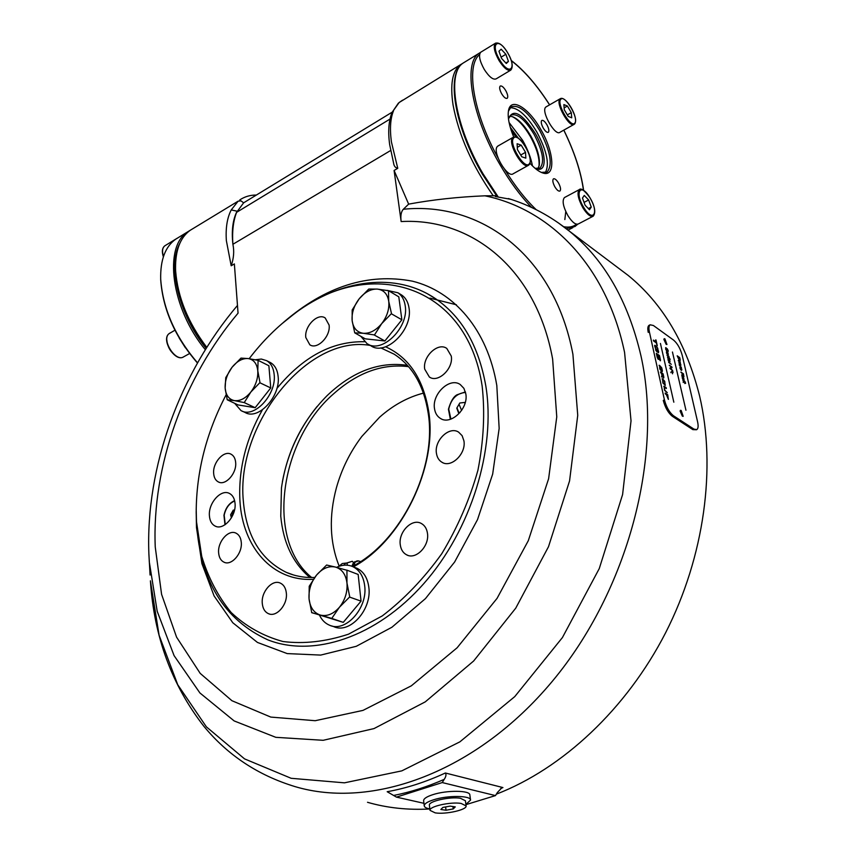 <?xml version="1.0" encoding="UTF-8"?>
<svg xmlns="http://www.w3.org/2000/svg" width="856" height="856" viewBox="0 0 856 856"><rect width="100%" height="100%" fill="white"/><g stroke="black" fill="none" stroke-linecap="round" stroke-linejoin="round"><path stroke-width="1.28" d="M445.355 773C446.447 774.434 446.062 776.563 444.2 779.377L442.242 782.566L396.467 797.129L387.18 791.714C406.418 788.258 425.807 782.02 445.355 773L502.932 787.563L500.664 788.569M367.513 802.297C387.115 807.957 407.895 810.183 429.851 808.973M496.362 794.154C562.306 768.731 626.357 709.207 665.583 632.819C704.574 556.304 716.322 467.558 699.652 396.2C686.501 343.705 662.64 303.42 628.069 275.343L616.951 266.976M496.576 195.906L495.303 196.548L510.914 199.341M496.448 195.724L484.903 195.81C458.099 196.923 432.676 199.694 408.644 204.124L394.092 170.462L397.762 168.322C395.354 167.851 393.953 166.064 393.557 162.95L389.673 144.653C387.875 131.663 388.667 120.921 392.048 112.436L391.941 112.714M206.51 347.782C187.978 323.547 177.684 298.509 175.662 272.647L175.544 268.752M192.75 228.745L190.225 230.285C180.242 237.454 175.352 250.23 175.544 268.613L175.63 270.935C177.674 297.16 188.053 322.637 206.778 347.365M493.281 195.821C472.148 165.529 458.752 135.269 453.081 105.063C449.967 84.348 452.375 70.92 460.325 64.788L462.711 63.376M408.644 204.124L403.337 209.26C401.1 211.7 400.373 215.798 401.154 221.565C470.864 217.606 536.124 268.014 552.634 359.103L556.764 416.851L548.61 478.75L528.302 540.682L497.069 598.355L457.125 647.778L411.351 685.806L363.008 710.384L315.222 720.709L270.796 717.082L231.923 700.711L200.197 673.372L176.582 637.174L161.581 594.332L155.246 547.016C151.822 466.306 184.029 377.218 238.054 313.168L234.362 263.916L231.184 265.777L226.359 240.611C225.524 228.049 227.15 217.82 231.238 209.913L238.161 201.149L241.039 200.86L243.628 202.84L245.522 201.663M402.566 100.173L399.11 102.549L392.048 112.436L398.393 103.127M196.206 509.01L196.506 523.305C200.347 580.903 224.122 619.755 267.853 639.86C313.275 657.772 376.265 637.474 423.731 583.685C471.175 529.992 496.116 448.769 485.812 385.928C478.729 346.199 462.219 317.298 436.293 299.226C396.125 271.331 340.699 279.227 295.149 313.125L281.806 323.825M226.07 394.884C206.307 432.794 196.356 471.817 196.206 511.952L196.516 521.882L201.727 556.368C208.329 577.864 218.141 596.578 231.184 612.532C245.95 626.442 263.209 636.115 282.962 641.519C303.816 644.151 325.676 641.7 348.542 634.168L382.332 615.881C404.267 599.093 424.073 578.389 441.75 553.746C457.607 527.424 469.666 499.594 477.926 470.254C483.672 440.872 485.085 412.817 482.153 386.067C466.595 281.977 367.213 256.383 294.047 314.056C277.505 326.307 262.535 341.18 249.16 358.696M235.058 503.553C234.608 498.513 232.693 495.121 229.344 493.398C220.955 488.808 208.201 503.2 209.41 515.751C209.816 520.951 211.785 524.418 215.284 526.151C223.619 530.581 236.384 516.082 235.058 503.553M234.148 510.058L231.238 517.217M465.814 393.835L463.899 388.346L460.239 384.526C449.764 376.961 431.766 394.038 434.516 408.719C435.19 413.127 437.138 416.348 440.337 418.37C450.748 425.657 468.735 408.473 465.814 393.835M313.35 579.309C272.443 581.738 242.676 547.123 239.958 501.231C238.246 470.019 245.715 439.567 262.364 409.885M276.895 388.474C303.11 356.631 332.342 341.052 364.592 341.737M385.607 346.798C408.986 357.412 423.356 378.973 428.706 411.479C437.694 466.82 401.871 540.778 353.378 566.875M352.372 566.458C400.758 541.869 437.181 468.328 428.214 413.277C423.902 385.735 412.539 366.036 394.135 354.17L380.76 347.878M370.274 345.417C307.272 334.332 235.732 424.833 243.339 501.06C246.325 535.888 260.631 559.642 286.257 572.343C294.978 576.142 304.447 577.864 314.666 577.479M309.925 577.511C292.891 563.077 283.175 542.618 280.768 516.147L281.464 487.931C286.717 451.904 301.933 421.131 327.11 395.622C352.565 371.397 379.326 361.296 407.403 365.33M456.986 407.788L458.891 412.742M461.619 410.452L459.041 404.289L461.619 410.452M317.062 406.504C299.151 428.621 287.595 453.712 282.384 481.757C287.595 453.712 299.151 428.621 317.062 406.504M400.276 544.801C398.2 532.09 411.993 517.998 421.291 523.465C424.694 525.338 426.748 528.601 427.454 533.256C429.659 545.914 415.898 560.113 406.654 554.848C403.08 552.965 400.961 549.616 400.276 544.801M436.442 453.338C434.078 440.487 449.314 425.817 458.613 432.141L462.101 435.651L463.909 440.797C466.413 453.616 451.198 468.371 441.953 462.261C438.914 460.432 437.084 457.457 436.442 453.338M424.715 369.15C422.393 356.674 438.026 341.876 446.789 348.424L451.251 356.043C453.712 368.497 438.069 383.37 429.359 377.015L424.715 369.15M305.806 337.51C304.201 326.307 317.715 312.59 325.184 317.95L329.1 325.066C330.812 336.258 317.276 350.04 309.84 344.808L305.806 337.51M213.658 473.432C212.577 462.636 223.887 450.063 231.034 454.194C233.752 455.66 235.304 458.442 235.668 462.55C236.834 473.325 225.513 485.983 218.398 481.96C215.573 480.484 214 477.648 213.658 473.432M218.622 552.762C217.552 541.72 228.499 529.243 235.956 533.128C239.081 534.668 240.857 537.761 241.285 542.415C242.462 553.436 231.505 565.998 224.09 562.232C220.848 560.691 219.029 557.534 218.622 552.762M262.278 603.394C261.005 591.849 272.24 579.095 280.265 583.086C283.775 584.744 285.808 588.104 286.353 593.176C287.723 604.689 276.509 617.529 268.517 613.698C264.868 612.029 262.792 608.595 262.278 603.394M442.242 782.566L495.474 795.598L465.932 804.64M396.467 797.129L423.945 803.313M502.932 787.563L501.809 787.798L497.357 792.538L495.474 795.598M231.238 209.913L237.08 211.197C232.821 219.564 231.42 230.531 232.875 244.099C232.008 231.58 233.249 220.998 236.598 212.341L243.628 202.84L249.331 199.341M232.875 244.099L232.896 244.281C234.351 251.118 233.784 258.287 231.184 265.777M399.11 102.549L460.325 64.788M401.154 221.565L394.092 170.462M564.842 219.575L565.773 211.539M339.094 565.987C329.731 542.265 328.822 516.232 336.387 487.867C341.651 469.045 350.125 451.915 361.81 436.464L379.636 417.172C393.225 405.156 407.841 397.141 423.463 393.129M408.569 366.657C382.557 363.447 357.562 372.499 333.594 393.835C279.516 440.594 265.553 540.19 311.702 577.543M456.409 304.79L429.969 298.134M546.92 124.783C548.889 128.561 549.349 131.064 548.332 132.306C546.984 132.787 545.272 131.332 543.196 127.951C541.227 124.174 540.757 121.659 541.773 120.418C543.132 119.947 544.844 121.402 546.92 124.783M558.561 183.098C560.605 187.057 561.076 189.7 559.963 191.027C558.593 191.519 556.882 190.107 554.838 186.779C552.783 182.82 552.313 180.177 553.425 178.84C554.795 178.358 556.507 179.771 558.561 183.098M505.789 90.672C507.79 94.481 508.261 97.028 507.191 98.312C505.725 98.847 503.863 97.306 501.616 93.689C499.626 89.88 499.155 87.333 500.204 86.049C501.691 85.514 503.553 87.055 505.789 90.672M513.728 137.046C509.277 126.217 507.512 117.529 508.443 111.002C510.411 96.45 528.74 107.578 541.003 129.812C554.367 152.571 555.747 177.663 542.758 172.955C538.938 171.703 534.668 168.471 529.95 163.261M541.345 172.42L547.102 172.024C552.944 165.015 550.494 151.212 539.74 130.615C528.377 112.072 518.811 104.165 511.064 106.882L508.4 111.269M545.165 172.794C549.809 164.898 547.059 151.373 536.937 132.209C527.018 115.753 518.083 107.599 510.133 107.717M508.528 119.326L508.667 118.288C513.322 108.305 522.214 113.399 535.342 133.557C546.331 152.218 547.348 172.73 536.691 168.857L534.807 168.076M535.407 168.364L540.029 167.99C544.801 162.298 542.822 151.084 534.091 134.36C524.846 119.326 517.067 112.939 510.765 115.164L508.614 118.642M509.662 116.277L512.188 116.587C518.308 118.877 524.546 125.404 530.913 136.157C537.386 148.013 540.157 157.761 539.226 165.401L537.91 168.696M538.98 166.439C539.794 158.478 536.905 148.473 530.292 136.414C524.268 126.164 518.212 119.54 512.123 116.566M509.085 122.536L522.631 140.32C527.681 149.265 530.955 157.793 532.464 165.904M518.415 138.276L510.251 127.266L517.88 137.923M179.846 243.286C167.23 266.195 179.107 315.201 206.157 348.349M205.322 349.697C171.254 308.749 163.111 246.357 188.031 231.634L190.385 230.178M177.031 238.321L175.651 239.22C165.24 246.699 160.254 260.021 160.693 279.163C162.886 308.888 175.17 336.783 197.543 362.826M197.447 362.998C175.159 337.232 162.918 309.572 160.714 280.019L160.682 278.831M511.214 130.401L515.997 137.056M450.406 419.28L448.576 409.435M464.979 403.454L464.583 402.448L459.779 403.015L456.762 408.173L458.527 412.785L459.972 412.624M435.201 812.868L430.022 810.375C428.803 806.513 450.663 801.591 461.106 803.431L466.092 805.892C467.226 809.787 445.709 814.623 435.201 812.868M430.022 810.375L429.391 805.239C428.171 801.334 449.989 796.401 460.421 798.274L465.407 800.756L466.092 805.892M440.851 809.498L446.04 810.236L453.231 808.941L455.285 806.876L450.106 806.117L442.862 807.433L440.851 809.498M445.612 806.93L446.04 810.236M452.92 806.523L453.231 808.941M234.523 510.026L233.281 510.123L230.596 514.777L231.409 517.848M498.181 145.873L497.4 146.451C491.761 151.533 507.533 178.679 513.215 173.747L528.195 165.433M517.409 149.543L521.796 156.776L525.841 158.146L525.53 152.325L521.186 145.146L517.12 143.733L517.409 149.543M517.302 147.35L521.186 145.146M520.726 155.022L525.53 152.325M481.019 52.066L480.719 52.237C478.408 55.201 479.595 60.947 484.293 69.475C489.161 76.944 493.11 80.068 496.159 78.859L510.529 70.267M501.145 49.199L498.962 51.221L501.541 58.39L506.292 63.472L508.443 61.407L505.875 54.292L501.145 49.199M501.102 57.181L505.875 54.292M505.832 62.98L508.443 61.407M546.246 106.786L545.636 107.246C540.939 111.526 555.234 136.5 559.942 132.306L573.937 124.441M571.305 112.639L567.4 106.037L563.879 104.571L564.275 109.761L568.223 116.405L571.733 117.818L571.305 112.639L567.325 114.897M564.136 107.888L567.4 106.037M564.757 197.394L564.436 197.565C561.943 200.7 563.12 206.767 567.988 215.755C572.183 222.26 575.639 224.989 578.346 223.94L592.908 216.343M589.495 209.752L591.25 207.099L588.639 199.962L584.263 195.436L582.476 198.046L585.097 205.237L589.495 209.752M588.382 208.607L591.25 207.099M584.06 202.391L588.639 199.962M346.969 583.011L346.948 570.278L335.359 567.047C328.64 565.698 322.37 568.384 316.538 575.082C310.995 582.176 308.502 590.094 309.048 598.858L311.745 612.714L320.315 615.068C327.035 616.652 333.401 614.052 339.415 607.268L349.73 596.878L346.969 583.011C345.792 574.344 341.919 569.026 335.359 567.047L326.628 565.024L316.538 575.082L309.219 586.253L309.048 598.858C310.075 607.46 313.831 612.864 320.315 615.068L331.764 618.417L339.415 607.268C345.118 600.013 347.632 591.935 346.969 583.011M311.638 612.554L343.267 622.365L361.05 601.126L358.161 574.451L346.83 570.128M331.764 618.417L343.267 622.365M349.655 597.113L361.05 601.126M319.62 615.421C321.899 620.097 325.162 623.339 329.4 625.158C345.45 633.044 367.973 608.049 364.667 585.632C363.425 576.302 359.488 569.989 352.865 566.672C347.739 564.414 342.304 564.65 336.547 567.357M331.507 625.864L333.626 626.581C349.665 634.467 372.146 609.558 368.818 587.205C367.566 577.896 363.629 571.583 357.005 568.277L355.026 567.517M388.742 301.355L388.506 290.708L377.314 289.082C370.787 288.879 364.731 292.131 359.156 298.851C353.86 305.87 351.527 313.168 352.158 320.754L354.737 332.856L363.254 333.284C369.792 333.68 375.934 330.47 381.68 323.654L391.481 313.574L388.742 301.355C387.5 293.94 383.691 289.852 377.314 289.082L368.754 289.06L359.156 298.851L352.169 309.979L352.158 320.754C353.239 328.126 356.941 332.299 363.254 333.284L374.489 334.942L381.68 323.654C387.115 316.485 389.469 309.048 388.742 301.355M354.737 332.856L365.255 338.837L384.879 340.966L401.871 319.802L398.8 296.85L388.389 290.591M374.307 335.028L384.879 340.966M391.406 313.788L401.871 319.802M360.911 336.408L366.935 343.556C381.669 354.427 409.211 327.538 405.209 305.72C404.342 299.868 401.924 295.545 397.944 292.773L387.19 290.387M368.198 344.262L370.809 345.717C385.553 356.588 413.052 329.785 409.029 308.01C408.151 302.168 405.733 297.867 401.742 295.085L400.576 294.378M353.646 562.563L352.265 561.279L347.097 562.981L347.333 565.195M344.765 565.153L344.882 563.58L352.265 561.279M347.097 562.981L344.882 563.58M359.092 562.51L360.258 561.761M185.388 347.782L179.214 338.056M257.784 370.83L258.095 360.333L248.24 358.568C242.548 358.129 237.144 361.039 232.03 367.299C227.15 373.858 224.861 380.813 225.149 388.143L227.204 399.773L234.416 400.619C240.108 401.239 245.576 398.382 250.84 392.037L259.978 382.579L257.784 370.83C256.961 363.65 253.783 359.563 248.24 358.568L240.985 358.108L232.03 367.299L225.759 377.635L225.149 388.143C225.845 395.29 228.927 399.442 234.416 400.619L244.238 402.588L250.84 392.037C255.837 385.339 258.148 378.266 257.784 370.83M227.204 399.773L238.075 404.942L255.174 407.702L270.753 387.95L268.88 365.737L258.095 360.333M244.238 402.588L255.174 407.702M259.903 382.782L270.753 387.95M234.715 403.379L240.975 410.559C254.093 418.862 276.723 394.52 274.166 374.511C273.492 367.898 270.978 363.276 266.623 360.654L261.337 359.049L255.398 359.777M242.152 411.105L244.987 412.421C258.116 420.724 280.715 396.456 278.136 376.49C277.451 369.888 274.926 365.277 270.571 362.644L269.469 362.088M175.566 239.273L176.304 238.781M681.151 410.452L680.413 410.324L682.446 416.198L683.174 416.326L681.151 410.452M664.941 338.869L664.17 338.698L666.182 344.326L666.952 344.497L664.941 338.869M656.841 346.584L658.639 351.827L658.125 352.501L657.333 347.654L655.108 346.081L656.038 350.318L656.884 350.906L656.841 349.002L657.526 352.084L656.52 351.377L654.733 346.134L655.193 345.417L657.857 348.339M657.633 348.435L658.639 351.827M658.414 351.923L658.499 352.726M654.647 345.343L656.616 346.68M656.456 349.002L657.226 351.88M655.172 346.402L655.814 350.414L656.584 350.692M666.139 344.294L663.871 339.415M682.35 416.134L680.092 411.019M649.372 325.173L649.041 325.334C647.735 326.264 647.468 328.618 648.249 332.385L649.383 331.861L664.438 399.913C666.407 407.231 669.456 412.549 673.576 415.834L693.991 429.134L696.784 429.616C698.228 428.61 698.496 425.999 697.587 421.794L682.221 355.336C680.349 348.542 677.471 343.459 673.586 340.11L653.406 325.505L650.164 324.799C648.859 325.74 648.602 328.094 649.383 331.861M664.438 399.913L663.272 400.415C665.24 407.745 668.29 413.052 672.409 416.337L692.846 429.616L696.442 429.755M680.081 359.145L680.188 360.44L679.311 360.397L677.182 355.807L679.728 357.615L680.22 359.916M679.578 358.043L677.62 356.652L679.172 359.777L679.899 359.648L679.728 357.615M682.938 376.019L683.088 374.361L682.264 373.794M682.371 374.254L682.607 375.238M682.478 375.549L681.793 375.902L682.2 373.484L680.905 372.05L683.452 373.826L683.923 376.908L682.607 375.153L681.793 375.912M680.98 372.349L683.227 373.922L683.773 376.929M685.089 381.776L685.645 383.328L682.756 380.118L684.511 380.941L685.121 382.3M667.905 354.01L667.22 352.736L667.905 354.01M666.749 352.447L666.524 353.014M666.46 351.805L668.194 355.112M666.471 352.768L666.535 351.73L667.081 351.891L668.429 354.127L667.787 354.93L667.145 352.426L667.359 354.609L666.471 352.768M669.724 358.589L670.184 359.402L669.724 358.589M669.371 365.491L671.682 367.096L671.832 367.78L670.387 368.626L672.409 370.316M672.698 370.52L670.098 368.711L669.938 368.026L671.393 367.181L669.296 365.18L671.907 366.999L672.056 367.684L670.612 368.519L672.698 370.52M655.61 339.939L656.969 345.46M653.47 340.431L655.782 341.801M655.985 339.95L657.269 345.674L656.263 342.871L653.588 340.977L653.395 340.11L656.081 342.015L655.76 340.046M659.473 355.561L660.436 360.75L659.034 359.135L658.2 359.327L657.237 357.38L656.349 353.378L659.473 355.561L660.436 359.884M660.211 359.98L660.286 360.75M657.676 357.68L658.692 358.386L657.997 355.261L656.991 354.555L657.676 357.68M659.077 359.306L659.687 359.338L658.992 356.224L658.211 355.679L659.045 359.231M657.055 354.865L657.451 357.787L658.51 358.803M656.413 353.689L659.248 355.668M662.159 374.179L663.175 376.95M662.159 375.677L661.592 376.993L661.966 374.81L660.49 372.039L663.068 373.805L663.849 377.314L663.025 377.592L662.159 375.677L661.528 376.704M660.554 372.349L662.844 373.901L663.689 378.031M666.15 387.64L666.353 388.528L664.16 387.051L664.887 390.325L667.273 392.679L664.438 389.812L664.181 386.313L666.15 387.64M660.436 343.459L673.833 402.192L660.436 343.459M672.452 352.019L685.945 410.227L672.452 352.019M672.57 373.805L672.442 373.216L672.57 373.805M668.279 360.676L667.969 358.514L669.435 361.275L669.114 359.242L670.013 361.146L669.884 362.12L668.279 360.676M683.302 382.493L683.163 381.904L683.302 382.493M679.332 365.18L679.161 364.442L680.755 364.613L680.905 365.223L679.611 365.031L681.44 367.556L679.332 365.18M678.316 360.761L680.049 361.5L680.392 363.19L678.316 360.761M678.797 362.837L680.659 364.153L678.797 362.837M680.263 368.283L680.852 369.899L679.964 368.069L680.563 367.181L681.89 369.396L681.269 370.209L680.627 367.716L680.263 368.283M682.5 378.052L683.099 379.679L682.211 377.838L682.799 376.929L684.126 379.144L683.516 379.978L682.863 377.475L682.5 378.052M684.843 383.552L684.704 382.964L684.843 383.552M665.615 348.981L666.118 347.75L666.589 350.521L667.177 348.649L668.247 350.725L667.862 351.848L667.348 349.302L666.76 351.174L665.615 348.981M667.102 355.475L668.878 356.235L669.221 357.936L667.102 355.475M667.584 357.573L669.488 358.91L667.584 357.573M668.686 362.484L671.297 364.303L668.686 362.484M672.206 370.723L673.116 372.21L672.677 372.777L671.778 371.29L672.206 370.723M670.997 372.713L670.869 372.125L670.997 372.713M661.731 370.573L661.292 367.299L659.495 366.058L660.276 369.567L660.95 370.038L660.95 368.551L661.538 371.183L659.826 369.054L659.516 365.33L661.731 367.823L662.405 370.83L662.084 371.558L661.731 370.573M662.523 378.823L664.738 381.305L665.091 385.254L662.876 382.782L662.523 378.823M665.347 393.931L665.155 393.032L667.744 394.755L668.311 399.281L666.364 394.605L665.347 393.931M668.397 360.633L668.012 359.563M669.724 360.954L669.874 362.109M668.001 358.675L669.52 361.35M666.824 395.162L667.926 398.265M665.219 393.332L667.509 394.862L668.44 399.356M662.565 379.871L663.1 383.402L664.823 384.323M662.062 378.801L664.513 381.401L665.315 385.371M665.583 347.718L666 348.306M667.134 349.409L666.92 351.26M667.969 350.607L668.065 351.944M666.813 348.681L667.573 349.548M665.872 348.413L665.668 349.216M668.622 362.206L670.997 364.1M667.52 357.305L669.189 358.707M667.049 355.197L668.718 356.824M663.732 386.291L666.054 388.324M664.224 387.361L664.652 390.422L666.974 392.476M659.067 365.309L661.506 367.93L662.266 371.654M660.629 368.583L661.239 370.98M659.559 366.368L660.65 369.824M683.366 379.636L682.938 377.774M682.489 377.496L682.253 378.031M682.2 376.865L683.901 380.16M681.119 369.878L680.691 368.016M679.964 367.106L681.654 370.38M678.252 360.494L679.899 362.088M663.24 376.982L662.876 374.414L662.084 373.879L663.24 376.982M664.288 380.781L662.501 379.561L663.325 383.306L665.123 384.515L664.288 380.781M668.001 398.308L667.541 395.386L666.76 394.862L668.001 398.308M672.57 372.253L672.335 371.247L672.57 372.253M429.84 808.931C426.331 808.267 424.458 807.24 424.244 805.849L423.624 800.724C423.613 798.691 426.663 796.679 432.794 794.678C446.789 790.035 470.147 790.27 469.858 794.967L470.554 800.082L465.899 804.405M424.244 805.849C424.234 803.838 427.294 801.837 433.436 799.846C447.453 795.224 470.843 795.427 470.554 800.082M557.673 222.389L569.433 231.206C604.368 259.625 628.218 301.194 640.973 355.903C663.314 455.948 628.39 590.33 552.141 681.504C475.883 772.861 371.665 809.615 294.839 786.546C257.966 775.269 227.61 755.131 203.771 726.156C171.842 685.089 154.059 636.639 150.41 580.817L159.098 635.27L177.759 684.779L206.382 726.851L244.538 758.876L291.158 778.297L344.444 782.833L401.806 770.871L459.875 741.852L514.745 696.624L562.403 637.581L599.254 568.598L622.59 494.586L631.033 420.852L624.58 352.437C606.326 265.103 549.83 209.089 484.903 195.81M150.078 575.029L148.891 553.971M393.482 110.841C390.368 118.556 389.673 128.924 391.417 141.925L397.762 168.322M238.161 201.149L190.225 230.285M403.337 209.26C479.927 201.374 553.982 254.05 572.91 354.288L577.736 415.342L569.561 480.933L548.493 546.727L515.751 608.145L473.657 660.982L425.272 701.856L373.997 728.584L323.194 740.301L275.803 737.326L234.148 720.923L199.908 692.953L174.089 655.643L157.194 611.28L149.319 562.114L148.88 553.875C145.499 467.087 179.814 373.323 237.476 305.453M196.185 511.492L196.473 527.521L201.93 563.665L214.107 595.969L232.789 622.751L257.453 642.439L287.188 653.588L320.69 655.086L356.278 646.301L391.93 627.234L425.443 598.622L454.632 562.007L477.53 519.592L492.671 474.096L499.155 428.449L496.812 385.5C487.439 329.614 454.022 291.404 412.432 281.175C368.155 272.711 325.226 286.385 283.678 322.209M444.2 779.377C427.347 786.76 410.623 792.1 394.017 795.385M236.598 212.341L389.994 119.08M232.896 244.281L390.636 150.517M531.597 207.452C520.416 195.938 509.844 181.611 499.872 164.47C471.913 116.983 462.689 63.301 479.071 53.297L480.633 52.312M549.573 104.871C537.151 85.493 524.386 70.759 511.289 60.68M479.574 54.602C465.525 65.623 473.357 113.345 497.989 157.814M465.065 61.878L463.117 63.077C446.404 73.295 455.221 126.806 483.094 173.896L498.074 196.741M577.779 224.186L574.954 226.519L566.265 228.67M504.591 169.263C514.756 185.763 525.284 199.234 536.188 209.677M563.73 226.722C568.908 227.696 573.178 226.851 576.516 224.186M583.45 190.235C580.989 172.002 574.43 151.972 563.783 130.155M465.546 392.455C456.762 393.172 451.155 398.736 448.737 409.115L450.898 419.119M234.694 500.963C229.258 503.285 225.749 508.047 224.165 515.226L225.278 524.567M529.051 164.769L528.548 165.229C522.984 170.109 507.18 142.759 512.691 137.741L513.461 137.163M513.664 138.019C508.164 143.187 524.771 170.537 529.275 163.806C534.508 158.478 518.383 131.76 513.664 138.019M480.719 52.237L495.357 43.282C498.877 42.019 502.964 45.143 507.597 52.655C512.337 60.969 513.407 66.779 510.818 70.085C507.833 71.262 503.906 68.084 499.037 60.551C494.329 51.97 493.099 46.213 495.357 43.282L495.645 43.1M507.576 52.687C498.171 36.369 489.803 43.763 499.808 60.027C509.459 76.526 517.377 68.534 507.576 52.687M574.601 123.917L574.205 124.302C569.593 128.432 555.277 103.298 559.867 99.071L560.455 98.611M574.825 123.039C579.17 118.556 564.628 93.957 560.766 99.328C556.197 103.662 571.134 128.785 574.825 123.039M579.266 189.636C580.967 187.721 584.552 190.46 590.041 197.854C594.952 206.606 596.011 212.727 593.219 216.183C590.565 217.199 587.141 214.439 582.936 207.88C578.057 198.827 576.837 192.75 579.266 189.636L564.436 197.565M583.674 207.334C592.93 223.149 599.382 212.994 590.019 197.907C580.999 182.232 574.141 191.84 583.674 207.334M351.848 566.244L353.485 562.67M343.267 565.292L344.808 564.553M352.94 566.148L354.78 561.611M354.202 565.442C354.555 562.125 355.946 560.616 358.386 560.894L358.803 561.022M170.034 332.995L168.964 333.722C161.121 339.811 175.833 362.687 183.74 356.77L189.561 353.539M175.94 355.829C170.451 351.987 167.434 346.755 166.867 340.132M165.197 245.576L164.812 245.822C162.34 247.833 161.891 251.375 163.485 256.447M673.576 415.834L672.409 416.337M693.991 429.134L692.846 429.616M628.069 275.343L569.433 231.206C550.676 216.108 530.313 205.215 508.357 198.539M175.566 270.378L175.544 268.613M428.043 294.132L436.293 299.226M256.351 195.05C250.198 195.008 244.677 196.634 239.766 199.93M243.789 202.722L392.176 112.157M268.517 613.698L269.49 614.02M224.09 562.232L224.903 562.531M218.398 481.96L219.093 482.238M309.84 344.808L310.46 345.139M429.359 377.015L430.172 377.464M441.953 462.261L442.959 462.754M406.654 554.848L407.809 555.319M293.341 574.922L286.257 572.343M441.386 418.926L440.337 418.37M216.151 526.472L215.284 526.151M196.206 511.952L196.185 513.247M294.047 314.056L295.149 313.125M511.193 60.412C524.386 70.609 537.194 85.418 549.638 104.839M479.071 53.297L463.117 63.077C445.548 74.322 454.857 127.319 482.431 174.217L497.133 196.655M541.42 172.452L542.758 172.955M546.331 172.441L547.102 172.024M535.471 168.386L536.691 168.857M540.029 167.99L539.398 168.343M539.226 165.401L539.055 166.139M572.846 227.621L568.074 230.104M583.599 190.332C581.074 171.992 574.483 151.929 563.837 130.123M175.651 239.22L188.031 231.634M160.714 280.019L160.693 279.163M465.407 391.909L457.008 394.798C453.541 396.628 450.684 401.443 448.426 409.264L450.363 419.301M234.608 500.621C229.076 503.168 225.524 508.057 223.951 515.301L224.978 524.76M528.548 165.229L529.201 164.652M529.265 164.577C533.844 159.184 521.636 133.9 513.108 137.356L497.828 146.076M545.978 106.936L560.198 98.761C565.495 95.016 578.923 117.326 574.804 123.735M574.205 124.302L574.75 123.799M352.865 566.672L357.005 568.277M397.944 292.773L401.742 295.085M353.346 562.777L358.386 560.894L360.579 561.557M346.562 563.034L342.25 563.537L338.805 566.394M183.248 357.038C175.148 362.109 160.949 340.014 168.91 333.765L174.934 330.202M266.623 360.654L270.571 362.644M175.876 239.038L164.812 245.822C162.169 247.898 161.688 251.568 163.357 256.832M650.164 324.799L649.041 325.334"/></g></svg>
